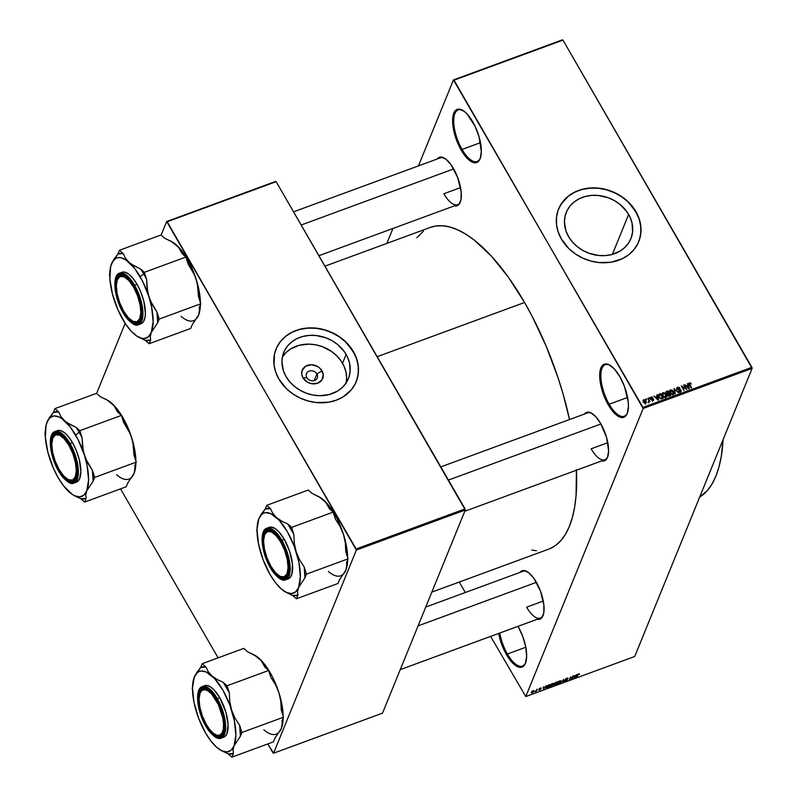 <?xml version="1.0" encoding="UTF-8"?>
<svg xmlns="http://www.w3.org/2000/svg" width="797" height="797" viewBox="0 0 797 797"><rect width="100%" height="100%" fill="white"/><g stroke="black" fill="none" stroke-linecap="round" stroke-linejoin="round"><path stroke-width="1.2" d="M462.071 149.428A27.457 10.899 -110.2 0 0 480.481 157.736A27.457 10.899 69.8 0 1 477.154 161.452A27.457 10.899 69.8 0 1 462.071 149.428L480.461 142.663L462.071 149.428A27.457 10.899 69.8 0 1 458.195 109.916A27.457 10.899 69.8 0 1 463.137 110.594A27.457 10.899 -110.2 0 0 453.732 120.068A27.457 10.899 -110.2 0 0 462.071 149.428L461.184 150.105L462.071 149.428M472.721 121.792A28.293 11.228 69.8 0 1 480.322 158.214A28.293 11.228 69.8 0 1 461.184 150.105L454.848 135.052L452.806 124.86L452.586 120.307L453.792 113.154L457 109.468L459.211 109.129L464.442 111.51L467.251 114.15L475.181 126.514L479.067 136.845L481.328 151.599L480.123 158.742L478.738 161.074L476.905 162.429L474.693 162.767L469.473 160.386L463.864 154.279L461.184 150.105A28.293 11.228 69.8 0 1 452.606 119.52A28.293 11.228 69.8 0 1 462.708 110.335A28.293 11.228 69.8 0 1 472.721 121.792M507.4 654.008A27.457 10.899 -110.2 0 0 525.801 662.317A27.457 10.899 69.8 0 1 522.473 666.033A27.457 10.899 69.8 0 1 507.4 654.008L525.781 647.244L507.4 654.008A27.457 10.899 69.8 0 1 499.759 633.037A27.457 10.899 -110.2 0 0 507.4 654.008L506.513 654.686L507.4 654.008M518.05 626.372A28.293 11.228 69.8 0 1 525.651 662.795A28.293 11.228 69.8 0 1 506.513 654.686L501.921 644.883L498.703 633.426A28.293 11.228 69.8 0 0 506.513 654.686L511.993 662.327L517.512 666.661L520.023 667.348L522.234 667.009L525.442 663.323L526.648 656.17L525.671 646.636L522.653 636.175L518.02 626.322A28.293 11.228 69.8 0 1 518.05 626.372M609.187 404.218A27.457 10.899 -110.2 0 0 627.588 412.537A27.457 10.899 69.8 0 1 624.26 416.253A27.457 10.899 69.8 0 1 609.187 404.218L627.568 397.464L609.187 404.218A27.457 10.899 69.8 0 1 605.302 364.707A27.457 10.899 69.8 0 1 610.243 365.395A27.457 10.899 -110.2 0 0 600.848 374.869A27.457 10.899 -110.2 0 0 609.187 404.218L608.3 404.906L609.187 404.218M619.827 376.592A28.293 11.228 69.8 0 1 627.428 413.005A28.293 11.228 69.8 0 1 608.3 404.906L603.698 395.103L599.912 379.651L599.693 375.098L600.898 367.945L604.106 364.269L606.328 363.93L608.838 364.618L614.357 368.941L619.827 376.592L624.43 386.396L628.215 401.837L628.434 406.39L627.229 413.543L624.021 417.229L621.799 417.568L619.289 416.881L616.579 415.177L610.97 409.08L608.3 404.906A28.293 11.228 69.8 0 1 599.713 374.321A28.293 11.228 69.8 0 1 609.815 365.126A28.293 11.228 69.8 0 1 619.827 376.592M306.865 377.648A5.828 4.902 22.2 0 0 314.586 380.498A5.828 4.902 22.2 0 0 316.897 373.962L321.998 370.824A11.048 9.295 -157.8 0 1 317.624 383.227A11.048 9.295 -157.8 0 1 302.97 377.828L306.865 377.648A5.828 4.902 -157.8 0 1 306.486 373.604A5.828 4.902 -157.8 0 1 311.408 370.764A5.828 4.902 -157.8 0 1 316.897 373.962A5.828 4.902 -157.8 0 1 317.276 378.007A5.828 4.902 -157.8 0 1 312.354 380.846A5.828 4.902 -157.8 0 1 306.865 377.648L302.97 377.828L301.724 374.152L302.123 370.505L305.59 366.271L311.378 364.757L317.545 366.461L320.812 369.15L323.243 374.5L322.048 379.78L317.624 383.227L311.468 383.676L307.423 382.181L302.97 377.828A11.048 9.295 -157.8 0 1 307.343 365.415A11.048 9.295 -157.8 0 1 321.998 370.824L316.897 373.962L314.177 380.627L316.897 373.962A5.828 4.902 22.2 0 0 309.166 371.113A5.828 4.902 22.2 0 0 306.865 377.648M346.157 382.899A34.879 29.35 22.2 0 0 342.531 363.273L346.127 354.446A34.879 29.35 -157.8 0 1 348.379 378.665A34.879 29.35 -157.8 0 1 318.89 395.681A34.879 29.35 -157.8 0 1 286.033 376.553L283.443 370.854L281.929 361.997L282.556 356.209L284.469 350.78L287.607 345.918L291.832 341.803L296.982 338.605L302.88 336.444L309.276 335.388L315.931 335.497L325.853 337.808L332.05 340.698L337.629 344.533L344.394 351.746L347.572 357.255L349.544 363.083L350.082 371.93L348.797 377.559L346.267 382.729L342.571 387.232L337.858 390.909L329.281 394.555L319.577 395.691L312.882 395.013L306.307 393.19L300.11 390.301L294.531 386.465L289.779 381.823L286.033 376.553A34.879 29.35 -157.8 0 1 283.782 352.334A34.879 29.35 -157.8 0 1 313.271 335.318A34.879 29.35 -157.8 0 1 346.127 354.446L342.531 363.273A34.879 29.35 22.2 0 0 312.454 344.334A34.879 29.35 22.2 0 0 282.407 356.926M356.179 381.743A43.267 36.413 22.2 0 0 353.35 351.786L353.42 351.626A43.267 36.413 -157.8 0 1 356.219 381.663A43.267 36.413 -157.8 0 1 319.637 402.764A43.267 36.413 -157.8 0 1 278.88 379.043L286.322 388.567L292.768 393.857L300.11 398.052L308.06 400.981L316.329 402.545L328.623 402.206L336.274 400.194L343.168 396.856L351.467 389.623L355.352 383.586L357.733 376.851L358.511 369.678L357.664 362.336L355.213 355.103L348.777 345.081L342.879 339.323L335.955 334.561L324.23 329.679L315.961 328.115L307.702 327.985L299.772 329.291L292.459 331.98L286.063 335.945L280.823 341.046L276.938 347.074L274.567 353.808L274.009 364.657L275.662 371.97L278.88 379.043A43.267 36.413 -157.8 0 1 276.081 349.006A43.267 36.413 -157.8 0 1 312.663 327.896A43.267 36.413 -157.8 0 1 353.42 351.626L353.35 351.786A43.267 36.413 22.2 0 0 312.643 328.065A43.267 36.413 22.2 0 0 276.041 349.086M628.634 214.443A34.879 29.35 -157.8 0 1 630.895 238.662A34.879 29.35 -157.8 0 1 601.396 255.678A34.879 29.35 -157.8 0 1 568.54 236.55L565.95 230.851L564.435 221.994L565.063 216.206L566.986 210.777L570.114 205.915L574.338 201.8L579.489 198.602L585.387 196.441L591.782 195.385L598.437 195.494L608.36 197.805L614.557 200.695L620.136 204.53L626.9 211.743L630.078 217.252L632.051 223.08L632.589 231.927L631.314 237.556L628.773 242.726L625.077 247.229L620.365 250.906L611.797 254.552L605.391 255.598L598.736 255.498L588.814 253.187L582.617 250.298L577.038 246.462L572.286 241.82L568.54 236.55A34.879 29.35 -157.8 0 1 566.288 212.331A34.879 29.35 -157.8 0 1 595.777 195.315A34.879 29.35 -157.8 0 1 628.634 214.443L612.355 254.402L628.634 214.443M638.696 241.74A43.267 36.413 22.2 0 0 635.857 211.783L635.926 211.623A43.267 36.413 -157.8 0 1 638.726 241.66A43.267 36.413 -157.8 0 1 602.143 262.771A43.267 36.413 -157.8 0 1 561.387 239.04L568.829 248.564L575.275 253.854L582.617 258.049L590.577 260.978L598.836 262.542L611.13 262.203L622.347 258.686L628.743 254.711L633.984 249.62L637.859 243.583L640.24 236.848L641.017 229.675L640.17 222.333L637.72 215.1L631.284 205.078L625.386 199.32L618.462 194.558L606.736 189.676L598.477 188.112L590.208 187.982L582.278 189.287L574.966 191.977L568.57 195.942L561.208 203.952L558.069 210.368L556.485 217.352L556.515 224.654L558.169 231.967L561.387 239.04A43.267 36.413 -157.8 0 1 558.587 209.003A43.267 36.413 -157.8 0 1 595.17 187.893A43.267 36.413 -157.8 0 1 635.926 211.623L635.857 211.783A43.267 36.413 22.2 0 0 595.15 188.062A43.267 36.413 22.2 0 0 558.548 209.093M526.618 607.175A24.966 9.913 -110.2 0 0 543.325 614.776A24.966 9.913 69.8 0 1 540.316 618.113A24.966 9.913 69.8 0 1 526.618 607.175L543.295 601.048L526.618 607.175M536.242 582.049A25.793 10.241 69.8 0 1 543.175 615.254A25.793 10.241 69.8 0 1 537.178 619.269L540.057 619.1L541.731 617.854L543.783 612.823L543.883 605.062L540.436 590.985L533.801 578.243L528.69 572.674L523.928 570.503L521.915 570.811L519.943 572.415A25.793 10.241 69.8 0 1 527.116 571.598A25.793 10.241 69.8 0 1 536.242 582.049M443.879 193.751A24.966 9.913 -110.2 0 0 460.596 201.352A24.966 9.913 69.8 0 1 457.588 204.69A24.966 9.913 69.8 0 1 443.879 193.751L460.556 187.614L443.879 193.751M453.513 168.615A25.793 10.241 69.8 0 1 460.437 201.82A25.793 10.241 69.8 0 1 454.449 205.845L457.329 205.666L458.992 204.43L461.045 199.389L461.154 191.639L457.707 177.552L451.072 164.81L445.961 159.251L441.199 157.069L439.177 157.378L437.214 158.992A25.793 10.241 69.8 0 1 444.387 158.165A25.793 10.241 69.8 0 1 453.513 168.615M591.145 448.821A24.966 9.913 -110.2 0 0 607.862 456.412A24.966 9.913 69.8 0 1 604.853 459.759A24.966 9.913 69.8 0 1 591.145 448.821L607.822 442.684L591.145 448.821M592.49 413.723L591.643 413.235A25.793 10.241 69.8 0 0 584.48 414.051L586.443 412.447L590.746 412.766L595.777 416.711L600.769 423.685A25.793 10.241 69.8 0 1 607.703 456.89A25.793 10.241 69.8 0 1 601.715 460.915M430.41 227.374L435.76 225.999L442.724 225.75L450.146 227.065L457.936 229.925L466.036 234.318L474.364 240.196L491.39 256.146L508.337 277.177L524.565 302.481L532.217 316.429L546.204 346.267L558.03 377.718L562.981 393.668L569.526 419.551A171.415 68.054 -110.2 0 0 524.565 302.481L377.2 356.677L524.565 302.481A171.415 68.054 -110.2 0 0 430.45 227.364L324.937 266.168M386.854 243.394L392.941 228.47L386.854 243.394M418.435 165.896L453.463 79.919L562.413 39.85L453.463 79.919L418.435 165.896M643.159 408.472L752.109 368.403L634.721 656.489L525.771 696.558L643.159 408.472L454.021 80.178L562.971 40.109L751.89 367.317L642.94 407.387L453.463 79.919L562.971 40.109L752.109 368.403L751.89 367.317L642.94 407.387L643.159 408.472L525.771 696.558L490.623 636.395L525.771 696.558L634.721 656.489L752.109 368.403L643.159 408.472M533.083 690.65L531.32 692.852L533.621 691.796L533.98 690.71L533.083 690.65L531.35 692.234L532.187 692.852L533.9 691.278L533.083 690.65L533.9 691.278M535.255 691.368L536.401 691.268L537.268 689.146L535.006 691.716L536.401 691.268L537.268 689.146L535.255 691.368M541.243 688.229L539.509 688.449L539.011 689.335L540.336 689.375L538.842 690.262L540.745 689.285L539.499 688.957L541.243 688.229L540.406 687.96L539.021 689.046L540.336 689.375L538.722 689.933L540.804 689.166L539.539 688.977L541.243 688.229L540.406 687.96M547.38 687.901L548.655 687.432L549.84 684.523L546.622 686.347L546.234 688.07L548.655 687.432L549.84 684.523L546.184 687.114L546.682 688.11L547.38 687.901M554.732 685.201L556.147 684.673L557.342 681.764L554.184 683.647L553.895 685.34L556.147 684.673L557.342 681.764L554.184 683.647L553.776 684.922L554.732 685.201L553.776 684.922M562.971 680.369L563.359 679.841L563.379 682.013L563.858 681.843L563.688 679.423L560.62 683.029L563.359 679.841L563.379 682.013L563.858 681.843L563.688 679.423L560.62 683.029L562.971 680.369M572.973 676.015L572.027 678.347L570.562 676.902L569.377 679.811L570.782 677.311L572.246 678.755L573.432 675.846L572.027 678.347L570.562 676.902L572.246 678.755L572.973 676.015M577.815 675.009L579.399 674.392L579.309 673.744L577.964 674.312L576.55 677.171L578.044 674.591L579.399 674.392L578.781 673.844L577.347 675.198L576.998 677.012L577.815 675.009M576.799 674.601L574.468 676.205L573.95 675.647L574.219 678.028L577.277 674.431L574.468 676.205L573.95 675.647L574.219 678.028L574.697 677.858L576.799 674.601M568.032 678.636L566.916 678.207L565.153 679.572L565.561 680.01L565.222 679.433L566.936 679.801L565.91 680.827L564.764 680.797L565.78 681.166L567.404 679.891L565.452 679.134L566.607 678.337L568.032 678.636L567.683 678.038L568.082 678.456L566.049 678.636L565.153 679.921L566.936 680.1L564.724 680.957L566.826 680.588L567.295 679.472L565.611 679.403L568.052 678.187M557.392 682.979L558.538 683.826L560.929 681.644L560.719 680.718L557.531 682.7L557.452 683.886L558.996 683.627L561.038 681.166L559.763 680.837L558.279 681.764L557.332 683.766M549.9 685.729L551.046 686.586L553.437 684.404L553.228 683.477L550.04 685.45L549.96 686.645L551.504 686.386L553.546 683.926L552.271 683.597L550.787 684.523L549.84 686.516M546.045 685.918L545.297 686.934L543.713 687.512L543.195 686.964L543.464 689.345L546.523 685.739L545.297 686.934L543.713 687.512L543.195 686.964L543.464 689.345L546.045 685.918M465.289 592.52L459.251 582.049L465.289 592.52M645.709 399.058L646.556 399.556L645.709 399.058M648.838 397.902L649.685 398.41L648.838 397.902M656.768 394.983L657.186 396.537L655.602 397.115L653.919 396.029L658.093 400.194L658.571 400.014L657.246 394.814L657.186 396.537L655.602 397.115L653.919 396.029L658.093 400.194L658.571 400.014L657.246 394.814L656.768 394.983M664.678 392.901L662.755 392.722L662.058 394.306L663.512 396.866L665.495 397.524L666.631 396.079L665.475 393.539L662.945 392.642L662.048 393.838L662.576 395.691L665.724 397.454L666.511 396.727L666.063 394.336L664.678 392.901M672.17 390.141L670.337 389.922L669.56 391.556L670.616 393.718L672.758 394.804L674.123 393.32L672.967 390.789L670.436 389.882L669.55 391.088L670.068 392.931L673.216 394.704L674.003 393.967L673.555 391.586L672.17 390.141M680.299 391.885L681.017 390.271L677.41 388.966L677.201 389.474L677.868 387.82L680.02 388.278L677.589 387.252L676.812 387.93L676.962 389.135L680.548 390.43L679.861 392.144L680.13 391.496L678.277 391.138L679.203 392.004L680.927 391.765L681.136 390.53L680.18 389.534L677.709 389.295L677.779 387.85L680.02 388.278L678.994 387.312L677.45 387.312L676.733 388.328L677.191 389.464L680.13 390.002L680.668 390.749L679.931 391.556L678.277 391.138L680.459 392.034L681.166 391.427M687.522 383.676L687.941 385.22L686.356 385.808L684.683 384.722L688.847 388.876L689.325 388.707L688 383.496L687.941 385.22L686.356 385.808L684.683 384.722L689.325 388.707L688 383.496L687.522 383.676M689.455 382.889L688.967 384.084L689.455 382.889L689.325 384.841L691.627 387.86L689.764 384.632L689.535 385.2L689.465 383.985L689.206 384.622L689.754 383.447L691.288 383.995L689.903 382.819L688.897 383.755L691.168 388.029L689.455 383.815L691.288 383.995L690.361 382.958L688.947 383.337M683.696 385.081L685.868 388.836L681.286 385.967L683.995 390.66L682.282 386.734L686.865 389.603L684.155 384.911L685.868 388.836L681.286 385.967L683.995 390.66L682.282 386.734L686.865 389.603L683.696 385.081M675.149 389.793L678.476 392.692L673.973 388.657L675.248 393.877L674.541 389.115L678.476 392.692L673.973 388.657L675.248 393.877L674.541 389.115L675.149 389.793M667.348 394.166L667.418 395.332L669.35 396.049L670.775 395.531L668.065 390.829L667.747 391.616L668.065 390.829L666.013 391.725L666.053 393.24L668.255 396.069L670.775 395.531L668.065 390.829L666.651 391.357L666.133 392.961L666.651 391.357L665.854 391.975L667.278 394.296M659.229 394.077L658.292 395.382L659.577 398.052L661.131 398.928L663.283 398.281L660.574 393.588L659.229 394.077L658.671 395.701L659.229 394.077L658.382 394.774L658.88 397.085L661.231 398.928L663.283 398.281L660.574 393.588L659.229 394.077M651.079 397.006L650.442 397.623L650.741 398.709L653.231 399.516L651.667 400.124L652.693 400.622L653.739 399.994L653.092 398.679L651.019 398.261L651.328 397.504L652.823 397.693L652.066 397.026L651.079 397.006L650.531 398.351L651.079 397.006L650.611 398.51L653.191 399.417L652.843 400.054L651.518 399.945L653.141 400.532L653.61 399.177L651.019 398.261L651.328 397.504L652.823 397.693L651.079 397.006L650.611 398.51M648.459 402.037L649.196 401.25L649.963 401.628L647.991 398.211L648.897 400.971L648.459 402.037L649.196 401.25L649.963 401.628L647.991 398.211L648.878 400.881L648.459 402.037M643.757 399.695L643.528 401.967L645.799 403.232L646.048 401.001L645.799 401.598L646.048 401.001L643.597 399.765L643.089 400.702L643.707 402.256L644.763 403.182L646.088 403.083L646.447 401.997L645.411 400.164L643.757 399.695L643.159 401.16L643.757 399.695L643.169 400.243M356.349 550.06L465.299 509.99L382.52 713.146L273.57 753.215L356.349 550.06L167.211 221.755L276.16 181.686L465.079 508.904L356.129 548.974L166.663 221.506L275.603 181.437L166.663 221.506L161.133 235.055L166.663 221.506L276.16 181.686L465.299 509.99L465.079 508.904L356.129 548.974L356.349 550.06L273.57 753.215L273.012 752.966L267.802 743.94L273.57 753.215L382.52 713.146L465.299 509.99L356.349 550.06M218.099 657.844L120.536 488.87L218.099 657.844M96.606 393.419L125.159 323.343L96.606 393.419M431.825 592.131L548.784 549.113A171.415 68.054 -110.2 0 0 576.45 470.2M591.643 413.235A25.793 10.241 69.8 0 1 600.769 423.685L606.557 437.414L608.619 450.853L607.513 457.378L606.258 459.5L604.594 460.736L601.705 460.915M576.42 469.632L576.082 495.525L574.657 506.982L572.405 517.293L569.367 526.369L565.561 534.11L561.018 540.446L555.788 545.317L549.92 548.675M536.511 550.737L531.758 550.06M416.871 237.675L423.446 231.17M293.565 211.823L440.352 157.836A24.966 9.913 69.8 0 1 444.816 158.434M587.618 412.896A24.966 9.913 69.8 0 1 592.071 413.494M523.081 571.26A24.966 9.913 69.8 0 1 527.544 571.857M639.174 240.455L640.758 233.471L640.728 226.169L639.074 218.856L635.857 211.783L628.415 202.259L621.969 196.969L614.626 192.774L606.676 189.845L598.408 188.281L590.149 188.152L582.208 189.457L574.906 192.137L568.51 196.112L563.27 201.203L559.384 207.24M356.667 380.458L358.252 373.474L358.222 366.172L356.568 358.859L353.35 351.786L345.908 342.262L339.462 336.972L332.12 332.777L324.16 329.848L315.901 328.284L307.632 328.155L299.702 329.45L292.389 332.14L285.993 336.115L280.753 341.206L276.878 347.243M346.008 383.616L346.635 377.828L345.948 371.91L343.975 366.082L340.797 360.573L336.523 355.592L331.333 351.328L322.257 346.635L315.682 344.812L308.987 344.125L299.283 345.27L290.706 348.907L285.993 352.583L282.297 357.096M689.465 383.985L689.754 383.447M688.777 384.553L689.684 384.622M687.681 384.274L688 383.496L687.681 384.274M687.622 386.007L687.941 385.22L687.622 386.007M688.1 385.828L688.628 388.667L686.665 386.704L688.1 385.828L688.767 388.318L686.835 386.296L688.1 385.828M683.926 385.479L684.155 384.911L683.926 385.479M682.053 387.292L682.282 386.734L682.053 387.292M681.535 386.396L681.784 385.788L681.535 386.396M677.589 387.252L676.912 388.916L677.589 387.252M677.41 388.966L677.868 387.82M680.459 392.034L681.017 390.271L680.259 391.825M680.548 390.43L680.13 391.496M674.113 389.245L674.411 388.498L674.113 389.245M674.252 389.813L674.541 389.115L674.252 389.813M674.461 390.669L674.77 389.932L674.461 390.669M673.316 392.174L673.555 391.586L673.316 392.174M669.57 391.636L670.436 389.882L669.39 391.745M673.096 391.745L672.628 394.804L672.897 394.156L671.154 394.226L670.526 392.782L670.307 393.32L670.755 390.43L673.525 392.742L673.206 393.987L671.682 394.017L670.167 390.998L671.463 390.391L673.096 391.745M672.817 395.262L673.495 393.598L672.897 394.156M666.74 396.996L666.671 395.83M668.245 395.511L667.617 395.611L667.886 394.276L669.191 393.748L669.679 395.93L669.998 395.143L668.912 396.159L669.201 395.442L667.826 395.083L667.886 394.276L669.191 393.748L669.998 395.143L668.245 395.511M667.926 391.546L668.872 393.2L667.318 395.133L667.976 393.529L666.511 393.07L666.302 393.588L666.521 392.134L667.926 391.546L668.872 393.2L666.561 393.16L666.521 392.134L667.926 391.546M666.511 393.07L666.521 392.134M667.826 395.083L667.886 394.276M665.824 394.923L666.063 394.336L665.824 394.923M662.078 394.395L662.945 392.642L661.899 394.495M665.595 394.505L665.136 397.564L665.405 396.906L663.662 396.986L663.034 395.541L662.815 396.079L663.263 393.19L665.595 394.505L666.053 396.179L665.007 396.986L663.602 396.308L662.636 394.565L663.104 393.26L664.329 393.26L665.595 394.505M661.998 395.412L663.263 393.19M660.255 394.376L660.574 393.588L660.255 394.376M660.434 394.306L662.506 397.902L662.187 398.689L662.506 397.902L660.783 398.869L659.338 396.926L659.119 397.474L658.86 395.71L658.551 396.448L660.434 394.306L662.506 397.902L660.713 398.281L659.338 396.926L658.86 395.71L660.434 394.306M656.927 395.591L657.246 394.814L656.927 395.591M656.867 397.314L657.186 396.537L656.867 397.314M657.346 397.135L657.874 399.974L655.911 398.012L657.346 397.135L658.013 399.626L656.08 397.603L657.346 397.135M651.019 398.261L651.328 397.504M651.109 399.048L651.318 398.53L651.109 399.048M651.617 399.197L651.876 398.55L651.617 399.197M653.042 400.562L653.61 399.177L653.042 400.562M653.141 400.532L653.61 399.177M651.737 400.214L651.946 399.715L651.737 400.214M652.613 400.622L652.843 400.054L652.613 400.622M653.191 399.417L652.843 400.054M649.067 398.301L649.296 397.733L649.067 398.301M647.762 398.779L647.991 398.211L647.762 398.779M648.848 402.087L649.196 401.25L648.848 402.087M648.997 402.057L649.196 401.25M648.449 401.987L648.668 401.439L648.449 401.987M648.878 400.881L648.648 401.449M645.939 399.446L646.168 398.889L645.939 399.446M645.799 403.232L646.387 402.694M645.59 401.17L645.291 403.312L645.53 402.744L643.966 401.768L643.737 402.306L644.026 400.194L645.909 402.246L644.394 402.355L643.916 400.243L645.59 401.17M643.02 402.166L644.026 400.194M669.5 392.652L670.755 390.43M665.316 398.022L665.993 396.358L665.405 396.906M658.86 395.71L659.607 394.605M645.181 404.099L645.53 402.744M579.399 674.392L579.409 673.784M574.119 675.587L574.468 676.205L574.119 675.587M575.753 676.015L574.547 677.649L573.999 675.637L574.488 676.484L575.753 676.015L574.547 677.649L574.488 676.484L575.753 676.015M571.419 677.33L572.246 678.755L571.419 677.33M570.582 676.892L571.758 678.934L570.582 676.892M569.835 679.642L570.562 676.912L569.835 679.642M566.737 678.566L567.554 678.845M567.404 679.891L565.611 679.403M565.91 680.827L565.232 680.598M563.359 680.987L563.858 681.843L563.359 680.987M560.929 681.644L560.889 680.817M560.48 681.814L558.677 683.487L557.77 683.408L557.661 682.481L559.494 680.947L560.48 681.814L560.122 682.441L557.77 683.408L559.285 681.325L560.48 681.814L560.5 681.186L559.624 681.176M554.214 683.597L554.523 684.135L554.214 683.597M556.186 683.637L555.828 684.503L554.114 684.464L554.842 684.155L554.363 683.328L554.842 684.155L556.186 683.637L555.828 684.503L554.254 684.713L556.186 683.637M556.744 682.272L556.326 683.288L554.483 683.188L556.605 682.033L556.326 683.288L554.642 683.477L556.744 682.272M555.041 684.792L554.254 684.713M553.437 684.404L553.397 683.567M552.979 684.563L551.185 686.247L550.279 686.157L550.159 685.241L552.002 683.706L552.979 684.563L552.431 685.43L550.279 686.157L551.624 684.175L552.979 684.563L553.008 683.946L552.132 683.936M546.154 687.203L546.682 688.11L546.154 687.203M546.184 687.114L546.682 688.11M549.253 685.031L548.336 687.263L546.901 687.741L546.443 686.615L546.981 685.948L549.113 684.792L548.336 687.263L546.901 687.741L546.632 686.954L549.253 685.031M543.813 688.937L543.245 686.944L543.733 687.801L544.999 687.333L543.793 688.967L543.733 687.801L544.999 687.333L543.793 688.967M543.365 686.904L543.713 687.512L543.365 686.904M540.246 688.269L540.774 688.439M540.804 689.166L539.938 688.927M538.722 689.933L539.529 690.142M539.021 689.046L539.788 689.325M531.35 692.234L532.187 692.852M533.452 691.447L532.326 692.543L531.629 691.726L532.824 690.76L533.452 691.447L532.765 692.304L531.818 692.055L532.884 690.979L533.452 691.447L533.273 690.591M558.677 683.487L557.77 683.408M555.429 683.627L554.642 683.477M551.185 686.247L550.279 686.157M546.901 687.741L546.632 686.954M532.326 692.543L531.818 692.055M532.944 690.959L533.502 690.999M699.686 497.059A175.161 69.548 -110.2 0 0 723.098 439.595L721.295 456.322L719.004 466.863L715.895 476.128L712 484.038L707.367 490.514L699.686 497.059M52.811 438.031A24.966 9.913 69.8 0 1 56.139 433.767A24.966 9.913 69.8 0 1 60.602 434.365A24.966 9.913 -110.2 0 0 52.811 438.031A24.966 9.913 69.8 0 1 56.139 433.767A24.966 9.913 69.8 0 1 60.602 434.365A24.966 9.913 -110.2 0 0 52.971 437.553L52.642 438.47A24.129 9.584 69.8 0 1 68.96 445.393L69.528 444.955L68.96 445.393L72.886 453.752L75.456 462.678L76.303 470.808L75.267 476.905L72.537 480.043L68.502 479.744L63.79 476.058L59.127 469.533A24.129 9.584 69.8 0 1 52.642 438.47M67.665 479.316A24.129 9.584 69.8 0 1 59.127 469.533L55.202 461.174L52.622 452.248L51.785 444.118L52.821 438.021L55.551 434.873L59.586 435.172L64.288 438.868L68.96 445.393A24.129 9.584 69.8 0 1 76.283 471.475A24.129 9.584 69.8 0 1 67.665 479.316L68.502 479.804A24.966 9.913 -110.2 0 0 76.382 477.283A24.966 9.913 69.8 0 1 73.374 480.631A24.966 9.913 69.8 0 1 68.084 479.545A24.966 9.913 -110.2 0 0 76.382 477.283A24.966 9.913 69.8 0 1 73.374 480.631A24.966 9.913 69.8 0 1 68.084 479.545M66.938 422.619L64.517 420.706A42.689 16.946 69.8 0 1 75.615 435.052L79.162 432.333A46.017 18.271 -110.2 0 0 76.064 427.351L69.698 424.343L64.517 420.706L60.871 416.522L58.709 411.959L54.943 408.622L96.517 393.329L100.283 396.677L106.649 399.676L111.819 403.312L115.475 407.506L117.627 412.059L121.403 415.396L79.83 430.689L76.064 427.351L66.938 422.619M58.789 470.369L59.357 469.931L58.789 470.369L54.594 461.433L51.835 451.889L50.948 443.202L52.044 436.676L54.973 433.319L59.277 433.638L64.308 437.583L69.299 444.557A25.793 10.241 69.8 0 1 76.233 477.762A25.793 10.241 69.8 0 1 58.789 470.369A25.793 10.241 69.8 0 1 50.958 442.484A25.793 10.241 69.8 0 1 60.173 434.106A25.793 10.241 69.8 0 1 69.299 444.557L73.493 453.493L76.243 463.037L77.14 471.724L76.044 478.25L73.115 481.607L68.811 481.288L63.78 477.343L58.789 470.369M75.536 482.394L77.508 481.567L79.69 478.539L80.856 471.595L79.341 459.829L75.974 449.687L72.507 442.674L70.076 443.57L63.481 434.853L54.993 431.536A27.457 10.899 69.8 0 1 70.076 443.57L72.507 442.674A27.457 10.899 -110.2 0 0 57.434 430.639L54.993 431.536C47.192 433.787 49.683 456.183 58.55 471.037L58.55 470.947C54.654 465.139 47.601 446.021 51.496 435.74C55.74 426.046 66.091 437.075 69.538 443.969L70.076 443.57A27.457 10.899 69.8 0 1 73.952 483.072L78.066 476.486L77.618 464.033L70.076 443.57L69.538 443.969L65.663 438.25L61.648 434.176L59.058 432.562L55.571 431.944L52.811 433.518L51.018 437.164L50.56 446.888L53.279 459.112L59.805 473.019L66.44 480.75L69.03 482.364L72.517 482.982L75.277 481.398L77.06 477.762L77.528 468.028L74.798 455.804L69.538 443.969C73.434 449.787 80.487 468.905 76.582 479.186C72.348 488.87 61.997 477.851 58.55 470.947L58.55 471.047C65.374 481.029 70.505 485.034 73.952 483.072L76.392 482.175A27.457 10.899 -110.2 0 0 72.507 442.674L68.562 436.836L64.467 432.691L60.582 430.589L58.281 430.42L56.308 431.247M107.764 400.333L113.851 405.354L117.627 412.059L121.403 415.396L123.645 422.48L130.16 433.598L132.82 441.966L133.986 455.057L136.237 462.13L94.664 477.423L92.412 470.35L85.907 459.221L83.247 450.853L82.071 437.762L79.83 430.689L121.403 415.396L123.645 422.48L128.287 429.703L131.684 437.712L134.414 448.233L135.898 461.055A42.689 16.946 -110.2 0 0 131.684 437.712L133.557 446.28L133.986 455.057L136.237 462.13L134.713 465.866L135.101 469.323L134.075 473.408L127.709 483.062L126.185 486.798L84.612 502.08L86.136 498.354L85.757 494.887L86.773 490.803L93.139 481.159L94.664 477.423L136.237 462.13L134.713 465.866L135.101 469.323L134.075 473.408L127.709 483.062L126.185 486.798L84.612 502.08L86.136 498.354L85.757 494.887L86.773 490.803L83.844 495.166L79.76 496.88L74.798 495.834L72.099 494.289L63.64 485.941L58.211 477.762L53.359 468.138L47.92 452.407L45.359 437.294L46.087 425.09L48.358 419.511L49.982 417.648L54.066 415.934L59.018 416.98L61.728 418.525L70.176 426.873L78.136 439.725L84.382 455.107L87.112 465.627L88.587 480.013L86.773 490.803A42.689 16.946 69.8 0 1 73.314 495.067A42.689 16.946 69.8 0 1 69.309 492.108A42.689 16.946 69.8 0 1 49.444 457.707L49.444 457.707A42.689 16.946 69.8 0 1 46.744 422.818A42.689 16.946 69.8 0 1 47.053 422.012A42.689 16.946 69.8 0 1 64.517 420.706L60.871 416.522L58.709 411.959A46.017 18.271 -110.2 0 0 53.419 412.358L49.583 417.369L46.754 422.779M74.48 495.734L80.846 498.743L84.612 502.08L80.846 498.743A46.017 18.271 -110.2 0 0 86.136 498.354L80.846 498.743L73.314 495.067M44.891 433.279L45.23 434.365L45.24 432.432L44.891 433.279M106.649 399.676L114.658 406.111L120.257 413.344L127.769 427.282L131.684 437.712A42.689 16.946 -110.2 0 0 111.819 403.312A42.689 16.946 -110.2 0 0 107.814 400.353L100.283 396.677L96.517 393.329L54.943 408.622L53.419 412.358L47.053 422.012M135.898 462.619L134.075 473.408A42.689 16.946 -110.2 0 1 116.611 474.703M93.139 481.159A46.017 18.271 -110.2 0 0 92.412 470.35L87.77 463.117L84.382 455.107A42.689 16.946 69.8 0 1 86.773 490.803L93.139 481.159L94.664 477.423L92.412 470.35L93.139 481.159M82.071 437.762A46.017 18.271 -110.2 0 0 79.162 432.333L75.615 435.052A42.689 16.946 69.8 0 1 84.382 455.107L82.509 446.549L82.071 437.762L79.83 430.689L76.064 427.351A46.017 18.271 69.8 0 1 79.162 432.333A46.017 18.271 69.8 0 1 82.071 437.762M58.709 411.959L54.943 408.622L53.419 412.358L58.709 411.959M134.075 473.408L134.374 472.631A42.689 16.946 -110.2 0 0 134.384 472.601A42.689 16.946 -110.2 0 0 135.888 462.977M117.338 279.667A24.966 9.913 69.8 0 1 120.676 275.403A24.966 9.913 69.8 0 1 125.129 276.001A24.966 9.913 -110.2 0 0 117.498 279.189L117.169 280.116A24.129 9.584 69.8 0 1 133.488 287.03L134.055 286.591L133.488 287.03L128.825 280.504L124.113 276.818L120.088 276.519L117.348 279.657A24.966 9.913 69.8 0 1 120.676 275.403A24.966 9.913 69.8 0 1 125.129 276.001A24.966 9.913 -110.2 0 0 117.338 279.667L116.322 285.754L117.159 293.884L119.729 302.81L123.655 311.169A24.129 9.584 69.8 0 1 117.169 280.116M301.176 225.003L453.682 168.914L301.176 225.003M132.192 320.952A24.129 9.584 69.8 0 1 123.655 311.169L128.327 317.694L133.029 321.39L137.064 321.689L139.804 318.541L140.83 312.444L139.993 304.315L137.413 295.388L133.488 287.03A24.129 9.584 69.8 0 1 140.81 313.111A24.129 9.584 69.8 0 1 132.192 320.952L133.039 321.44A24.966 9.913 -110.2 0 0 140.92 318.92A24.966 9.913 69.8 0 1 137.911 322.267A24.966 9.913 69.8 0 1 132.611 321.181A24.966 9.913 -110.2 0 0 140.92 318.92A24.966 9.913 69.8 0 1 137.911 322.267A24.966 9.913 69.8 0 1 132.611 321.181M131.475 264.255L129.044 262.352A42.689 16.946 69.8 0 1 140.142 276.689L143.689 273.969A46.017 18.271 -110.2 0 0 140.591 268.988L134.225 265.979L129.044 262.352L125.398 258.158L123.236 253.605L119.47 250.258L161.044 234.966L164.81 238.313L171.176 241.312L176.356 244.948L180.002 249.142L182.164 253.695L185.93 257.042L144.357 272.325L140.591 268.988L131.475 264.255M123.316 312.006L123.884 311.567L123.316 312.006L119.122 303.069L116.372 293.525L115.475 284.838L116.571 278.312L119.5 274.955L123.804 275.274L128.835 279.219L133.826 286.193A25.793 10.241 69.8 0 1 140.76 319.398A25.793 10.241 69.8 0 1 123.316 312.006A25.793 10.241 69.8 0 1 115.495 284.121A25.793 10.241 69.8 0 1 124.701 275.742A25.793 10.241 69.8 0 1 133.826 286.193L138.02 295.129L140.78 304.673L141.677 313.36L140.571 319.886L137.652 323.243L133.338 322.924L128.307 318.979L123.316 312.006M140.063 324.04L142.035 323.203L143.609 321.41L145.064 317.067L145.383 313.231L143.868 301.465L140.501 291.323L137.034 284.31L134.603 285.206L128.018 276.489L119.52 273.172A27.457 10.899 69.8 0 1 134.603 285.206L137.034 284.31A27.457 10.899 -110.2 0 0 121.961 272.275L119.52 273.172C111.719 275.423 114.22 297.829 123.077 312.683L123.077 312.593C119.191 306.775 112.128 287.657 116.033 277.376C120.267 267.692 130.618 278.711 134.065 285.615L134.603 285.206A27.457 10.899 69.8 0 1 138.479 324.718L142.593 318.133L142.145 305.669L134.603 285.206L134.065 285.615L130.19 279.886L126.175 275.812L123.585 274.198L120.098 273.58L117.338 275.164L115.555 278.801L115.087 288.534L117.817 300.758L123.077 312.593L126.952 318.312L130.967 322.387L133.557 324L137.044 324.618L139.804 323.034L141.597 319.398L142.055 309.674L139.336 297.45L134.065 285.615C137.961 291.423 145.014 310.541 141.119 320.822C136.875 330.516 126.524 319.487 123.077 312.593L123.077 312.683C129.901 322.665 135.032 326.68 138.479 324.718L140.92 323.821A27.457 10.899 -110.2 0 0 137.034 284.31L133.089 278.472L128.994 274.327L125.119 272.225L122.808 272.056L120.835 272.883M172.301 241.969L178.389 247L182.164 253.695L185.93 257.042L188.172 264.116L194.687 275.234L197.347 283.602L198.523 296.693L200.764 303.767L159.191 319.059L156.949 311.986L150.434 300.858L147.774 292.499L146.598 279.408L144.357 272.325L185.93 257.042L188.172 264.116L192.814 271.339L196.211 279.348L198.941 289.869L200.426 302.691A42.689 16.946 -110.2 0 0 196.211 279.348L198.084 287.916L198.523 296.693L200.764 303.767L199.24 307.503L199.629 310.96L198.602 315.044L192.236 324.698L190.712 328.434L149.139 343.726L150.663 339.99L150.284 336.533L151.3 332.449L157.667 322.795L159.191 319.059L200.764 303.767L199.24 307.503L199.629 310.96L198.602 315.044L192.236 324.698L190.712 328.434L149.139 343.726L150.663 339.99L150.284 336.533L151.3 332.449L148.372 336.802L144.287 338.516L141.896 338.336L136.626 335.935L130.997 330.944L125.408 323.712L117.896 309.774L112.447 294.053L109.886 278.93L110.614 266.726L112.885 261.157L116.422 258.089L118.594 257.58L120.985 257.75L126.255 260.161L134.703 268.509L142.663 281.361L148.909 296.753L151.639 307.263L153.124 321.649L151.3 332.449A42.689 16.946 69.8 0 1 137.841 336.703A42.689 16.946 69.8 0 1 133.836 333.744A42.689 16.946 69.8 0 1 113.971 299.343A42.689 16.946 69.8 0 1 111.271 264.455A42.689 16.946 69.8 0 1 111.58 263.648A42.689 16.946 69.8 0 1 129.044 262.352L125.398 258.158L123.236 253.605A46.017 18.271 -110.2 0 0 117.946 253.994L114.12 259.005L111.291 264.415M139.007 337.37L145.373 340.379L149.139 343.726L145.373 340.379A46.017 18.271 -110.2 0 0 150.663 339.99L145.373 340.379L137.841 336.703M109.418 274.925L109.767 276.001L109.767 274.078L109.418 274.925M171.176 241.312L179.186 247.747L184.784 254.98L192.296 268.918L196.211 279.348A42.689 16.946 -110.2 0 0 176.356 244.948A42.689 16.946 -110.2 0 0 172.341 241.989L164.81 238.313L161.044 234.966L119.47 250.258L117.946 253.994L111.58 263.648M200.426 304.255L198.602 315.044A42.689 16.946 -110.2 0 1 181.138 316.339M157.667 322.795A46.017 18.271 -110.2 0 0 156.949 311.986L152.307 304.763L148.909 296.753A42.689 16.946 69.8 0 1 151.3 332.449L157.667 322.795L159.191 319.059L156.949 311.986L157.667 322.795M146.598 279.408A46.017 18.271 -110.2 0 0 143.689 273.969L140.142 276.689A42.689 16.946 69.8 0 1 148.909 296.753L147.037 288.185L146.598 279.408L144.357 272.325L140.591 268.988A46.017 18.271 69.8 0 1 143.689 273.969A46.017 18.271 69.8 0 1 146.598 279.408M123.236 253.605L119.47 250.258L117.946 253.994L123.236 253.605M198.911 314.237L198.901 314.267A42.689 16.946 -110.2 0 0 198.911 314.237A42.689 16.946 -110.2 0 0 200.416 304.613M198.901 314.267L198.602 315.044M216.794 700.025L216.226 700.453A24.129 9.584 69.8 0 1 223.549 726.535A24.129 9.584 69.8 0 1 214.931 734.376A24.129 9.584 69.8 0 1 206.383 724.603L209.86 729.723L213.457 733.37L216.864 735.223L219.793 735.113L221.994 733.061L223.28 729.245L223.529 723.985L222.722 717.738L218.318 704.478L211.554 693.938L207.987 690.86L204.709 689.654L201.99 690.411L200.077 693.081A24.966 9.913 69.8 0 1 203.404 688.837A24.966 9.913 69.8 0 1 207.868 689.435A24.966 9.913 -110.2 0 0 200.226 692.623L199.908 693.539A24.129 9.584 69.8 0 1 216.226 700.453L216.794 700.025M214.931 734.376L215.768 734.864A24.966 9.913 -110.2 0 0 223.648 732.353A24.966 9.913 69.8 0 1 220.639 735.691A24.966 9.913 69.8 0 1 215.339 734.605A24.966 9.913 -110.2 0 0 223.648 732.353A24.966 9.913 69.8 0 1 220.639 735.691A24.966 9.913 69.8 0 1 215.339 734.605M536.411 582.338L418.086 625.864L536.411 582.338M200.077 693.101A24.966 9.913 69.8 0 1 203.404 688.837A24.966 9.913 69.8 0 1 207.868 689.435A24.966 9.913 -110.2 0 0 200.077 693.101L199.051 699.188L199.888 707.318L202.468 716.244L206.383 724.603A24.129 9.584 69.8 0 1 199.908 693.539M255.03 655.393L259.085 658.382A42.689 16.946 -110.2 0 0 255.08 655.423L247.548 651.737L243.772 648.399L202.209 663.692L243.772 648.399L247.548 651.737L256.664 656.479L261.117 660.424L264.893 667.129L268.659 670.466L270.91 677.54L275.553 684.772L278.95 692.782A42.689 16.946 -110.2 0 0 270.183 672.718L269.296 672.469L270.183 672.718L272.704 677.39L278.95 692.782L280.813 701.34L281.251 710.127L283.503 717.2L241.929 732.493L239.678 725.409L235.035 718.187L231.638 710.177L229.775 701.609L229.337 692.832L227.085 685.759L223.319 682.411L216.953 679.413L211.783 675.776L208.127 671.582L205.975 667.029L202.209 663.692L200.685 667.418L194.309 677.071L197.238 672.718L199.15 671.522L201.322 671.004L206.284 672.05L214.612 678.576L222.871 690.112L229.815 704.907L234.368 720.697L235.852 735.083L234.029 745.872L240.405 736.219L241.929 732.493L283.503 717.2L281.979 720.936L282.357 724.393L281.341 728.478L274.975 738.122L273.451 741.858L231.877 757.15L273.451 741.858L274.975 738.122L281.341 728.478L283.164 717.679M221.745 750.804L228.111 753.813A46.017 18.271 -110.2 0 0 233.401 753.414L233.013 749.957L234.029 745.872A42.689 16.946 69.8 0 1 220.58 750.126L228.111 753.813L231.877 757.15L233.401 753.414L233.013 749.957L234.029 745.872L231.1 750.226L227.025 751.94L222.064 750.904L216.565 747.168A42.689 16.946 69.8 0 1 205.467 732.832L198.533 718.037L193.98 702.247L192.495 687.861L194.309 677.071A42.689 16.946 69.8 0 1 211.783 675.776A42.689 16.946 69.8 0 1 231.638 710.177L229.775 701.609L229.337 692.832A46.017 18.271 -110.2 0 0 223.319 682.411L216.953 679.413L211.783 675.776L208.127 671.582L205.975 667.029A46.017 18.271 -110.2 0 0 200.685 667.418L196.849 672.429L194.02 677.839M206.044 725.429A25.793 10.241 69.8 0 1 198.224 697.554A25.793 10.241 69.8 0 1 207.439 689.176A25.793 10.241 69.8 0 1 216.565 699.627L221.606 710.944L224.206 722.64L223.768 731.945L222.054 735.432L219.414 736.946L217.242 736.787L213.596 734.804L207.25 727.412L201.85 716.493L198.403 702.416L198.851 693.111L200.565 689.624L203.205 688.11L206.543 688.708L210.288 691.348L216.565 699.627A25.793 10.241 69.8 0 1 223.489 732.822A25.793 10.241 69.8 0 1 206.044 725.429L206.622 725.001L206.044 725.429M222.801 737.464L225.611 735.86L226.946 733.599L228.081 724.513L225.93 712.349L219.773 697.734A27.457 10.899 -110.2 0 1 223.648 737.245L221.217 738.142L225.332 731.556L224.884 719.093L217.332 698.63L216.804 699.039C220.689 704.857 227.743 723.975 223.847 734.256C219.613 743.94 209.262 732.911 205.805 726.017L212.371 734.665L215.011 736.737L218.677 738.082L221.715 737.235L223.25 735.472L224.684 731.208L224.963 725.33L222.064 710.874L216.804 699.039L210.239 690.391L206.323 687.632L202.837 687.014L200.894 687.821L198.762 690.8L197.706 695.651L197.825 701.958L200.545 714.182L205.805 726.017C201.92 720.199 194.867 701.081 198.762 690.8C203.006 681.116 213.357 692.145 216.804 699.039L217.332 698.63A27.457 10.899 69.8 0 1 221.217 738.142C217.412 739.895 212.281 735.88 205.805 726.107C196.949 711.253 194.458 688.857 202.259 686.596A27.457 10.899 69.8 0 1 217.332 698.63L219.773 697.734L217.332 698.63L210.747 689.913L202.259 686.596L204.699 685.699A27.457 10.899 -110.2 0 1 219.773 697.734L214.453 690.312L210.398 686.815L206.662 685.44L203.574 686.307M192.157 688.349L192.495 689.425L192.495 687.502L192.157 688.349M195.574 708.513L196.71 712.767A42.689 16.946 69.8 0 1 194.01 677.878A42.689 16.946 69.8 0 1 194.309 677.071M253.904 654.745L261.924 661.181L270.183 672.718A42.689 16.946 -110.2 0 0 259.085 658.382L262.741 662.576L264.893 667.129L268.659 670.466L227.085 685.759L268.659 670.466L270.91 677.54L275.553 684.772L278.95 692.782L281.68 703.293L283.154 716.124A42.689 16.946 -110.2 0 0 278.95 692.782L280.813 701.34L281.251 710.127L283.503 717.2L281.979 720.936L282.357 724.393L281.341 728.478A42.689 16.946 -110.2 0 1 263.877 729.773M220.58 750.126A42.689 16.946 69.8 0 1 216.565 747.168L210.906 741.011L205.467 732.832A42.689 16.946 69.8 0 1 196.71 712.767L196.71 712.777M227.085 685.759L223.319 682.411L229.337 692.832L227.085 685.759M202.209 663.692L200.685 667.418L205.975 667.029L202.209 663.692M228.111 753.813L231.877 757.15L233.401 753.414L228.111 753.813M241.929 732.493L239.678 725.409L240.405 736.219L241.929 732.493M240.405 736.219A46.017 18.271 -110.2 0 0 239.678 725.409L235.035 718.187L231.638 710.177A42.689 16.946 69.8 0 1 234.029 745.872L240.405 736.219M281.65 727.671L281.64 727.701A42.689 16.946 -110.2 0 0 281.65 727.671A42.689 16.946 -110.2 0 0 283.154 718.047M281.64 727.701L281.341 728.478M264.604 534.737A24.966 9.913 69.8 0 1 267.931 530.473A24.966 9.913 69.8 0 1 272.395 531.071A24.966 9.913 -110.2 0 0 264.604 534.737L267.344 531.579L271.378 531.878L276.081 535.574L280.753 542.09L281.321 541.661L280.753 542.09A24.129 9.584 69.8 0 1 288.076 568.181A24.129 9.584 69.8 0 1 279.458 576.012A24.129 9.584 69.8 0 1 270.92 566.239L266.995 557.88L264.415 548.954L263.578 540.824L264.604 534.717A24.966 9.913 69.8 0 1 267.931 530.473A24.966 9.913 69.8 0 1 272.395 531.071A24.966 9.913 -110.2 0 0 264.763 534.259L264.435 535.176A24.129 9.584 69.8 0 1 280.753 542.09L284.678 550.458L287.249 559.374L288.086 567.514L287.059 573.611L284.32 576.749L280.295 576.45L275.583 572.764L270.92 566.239A24.129 9.584 69.8 0 1 264.435 535.176M279.458 576.012L280.295 576.51A24.966 9.913 -110.2 0 0 288.175 573.989A24.966 9.913 69.8 0 1 285.167 577.327A24.966 9.913 69.8 0 1 279.867 576.241A24.966 9.913 -110.2 0 0 288.175 573.989A24.966 9.913 69.8 0 1 285.167 577.327A24.966 9.913 69.8 0 1 279.867 576.241M600.938 423.974L448.432 480.073L600.938 423.974M319.557 497.029L323.612 500.018A42.689 16.946 -110.2 0 0 319.607 497.059L312.075 493.383L308.309 490.035L266.736 505.328L308.309 490.035L312.075 493.383L321.191 498.115L325.644 502.06L329.42 508.765L333.196 512.102L335.437 519.186L340.08 526.409L343.477 534.418A42.689 16.946 -110.2 0 0 334.71 514.354L333.823 514.105L334.71 514.354L337.231 519.026L343.477 534.418L345.34 542.986L345.778 551.763L348.03 558.836L306.456 574.129L304.205 567.046L299.562 559.823L296.165 551.813L294.302 543.245L293.864 534.468L291.622 527.395L287.847 524.057L281.49 521.049L276.31 517.412L272.664 513.218L270.502 508.665L266.736 505.328L265.212 509.064L258.846 518.708L261.775 514.354L263.687 513.158L265.849 512.64L270.811 513.686L279.139 520.212L287.408 531.758L294.342 546.543L298.895 562.333L300.379 576.719L298.566 587.509L304.932 577.865L306.456 574.129L348.03 558.836L346.506 562.572L346.884 566.029L345.868 570.114L339.502 579.768L337.978 583.494L296.404 598.786L337.978 583.494L339.502 579.768L345.868 570.114L347.691 559.325M286.272 592.44L292.638 595.449A46.017 18.271 -110.2 0 0 297.929 595.05L297.54 591.593L298.566 587.509A42.689 16.946 69.8 0 1 285.107 591.763L292.638 595.449L296.404 598.786L297.929 595.05L297.54 591.593L298.566 587.509L295.637 591.872L291.553 593.586L286.591 592.54L281.092 588.804A42.689 16.946 69.8 0 1 270.004 574.468L263.06 559.683L258.507 543.893L257.023 529.507L258.846 518.708A42.689 16.946 69.8 0 1 276.31 517.412A42.689 16.946 69.8 0 1 296.165 551.813L294.302 543.245L293.864 534.468A46.017 18.271 -110.2 0 0 287.847 524.057L281.49 521.049L276.31 517.412L272.664 513.218L270.502 508.665A46.017 18.271 -110.2 0 0 265.212 509.064L261.376 514.065L258.547 519.485M270.572 567.075A25.793 10.241 69.8 0 1 262.751 539.19A25.793 10.241 69.8 0 1 271.966 530.812A25.793 10.241 69.8 0 1 281.092 541.263L286.133 552.58L288.903 566.418L287.837 574.956L285.794 577.805L283.941 578.582L280.604 577.994L276.858 575.344L270.572 567.075L265.54 555.748L262.93 544.052L263.379 534.747L265.092 531.26L267.732 529.746L271.07 530.344L274.816 532.984L281.092 541.263A25.793 10.241 69.8 0 1 288.026 574.468A25.793 10.241 69.8 0 1 270.572 567.075L271.149 566.637L270.572 567.075M287.328 579.1L290.138 577.496L291.961 573.79L292.439 563.877L289.66 551.424L284.3 539.37A27.457 10.899 -110.2 0 1 288.185 578.881L285.744 579.778L289.859 573.192L289.411 560.739L281.859 540.266L281.331 540.675C285.216 546.493 292.27 565.611 288.375 575.892C284.14 585.576 273.789 574.547 270.342 567.653L276.898 576.301L280.813 579.07L284.31 579.688L287.069 578.104L288.853 574.468L289.321 564.734L286.591 552.51L281.331 540.675L277.456 534.956L273.441 530.882L270.85 529.268L267.364 528.65L264.604 530.224L262.811 533.87L262.352 543.594L265.072 555.818L270.342 567.653C266.447 561.845 259.394 542.717 263.289 532.446C267.533 522.752 277.884 533.781 281.331 540.675L281.859 540.266A27.457 10.899 69.8 0 1 285.744 579.778C281.939 581.531 276.808 577.516 270.332 567.743C261.476 552.889 258.985 530.493 266.786 528.232A27.457 10.899 69.8 0 1 281.859 540.266L284.3 539.37L281.859 540.266L275.274 531.549L266.786 528.232L269.227 527.335A27.457 10.899 -110.2 0 1 284.3 539.37L278.99 531.948L274.925 528.451L271.189 527.086L268.101 527.953M285.107 591.763A42.689 16.946 69.8 0 1 281.092 588.804L275.433 582.647L270.004 574.468A42.689 16.946 69.8 0 1 261.237 554.413A42.689 16.946 69.8 0 1 258.537 519.524A42.689 16.946 69.8 0 1 258.846 518.708M256.684 529.985L257.023 531.061L257.032 529.138L256.684 529.985M260.101 550.149L261.237 554.413M318.441 496.382L326.451 502.817L334.71 514.354A42.689 16.946 -110.2 0 0 323.612 500.018L327.268 504.212L329.42 508.765L333.196 512.102L291.622 527.395L333.196 512.102L335.437 519.186L340.08 526.409L343.477 534.418L346.207 544.939L347.681 557.761A42.689 16.946 -110.2 0 0 343.477 534.418L345.34 542.986L345.778 551.763L348.03 558.836L346.506 562.572L346.884 566.029L345.868 570.114A42.689 16.946 -110.2 0 1 328.404 571.409M291.622 527.395L287.847 524.057L293.864 534.468L291.622 527.395M266.736 505.328L265.212 509.064L270.502 508.665L266.736 505.328M292.638 595.449L296.404 598.786L297.929 595.05L292.638 595.449M306.456 574.129L304.205 567.046L304.932 577.865L306.456 574.129M304.932 577.865A46.017 18.271 -110.2 0 0 304.205 567.046L299.562 559.823L296.165 551.813A42.689 16.946 69.8 0 1 298.566 587.509L304.932 577.865M346.177 569.307L346.167 569.337A42.689 16.946 -110.2 0 0 346.177 569.307A42.689 16.946 -110.2 0 0 347.681 559.683M346.167 569.337L345.868 570.114M480.641 157.298L480.322 158.214M525.97 661.869L525.651 662.795M627.757 412.089L627.428 413.005M543.494 614.338L543.175 615.254M460.766 200.904L460.437 201.82M608.021 455.974L607.703 456.89M542.03 617.496L400.243 669.639M606.557 459.132L464.781 511.276M459.291 204.062L318.89 255.698M589.322 412.268L440.821 466.883M524.795 570.632L425.747 607.065M445.224 158.663L444.387 158.165M527.963 572.087L527.116 571.598M689.485 383.706L688.807 385.369M677.32 388.269L676.643 389.942M680.628 391.088L679.951 392.752M667.727 394.485L667.049 396.159M666.382 392.333L665.704 393.997M658.9 395.153L658.212 396.816M650.97 397.803L650.292 399.466M653.231 399.755L652.544 401.419M648.878 401.24L648.19 402.903M557.8 683.457L557.452 682.85M560.53 681.226L560.231 680.708M550.309 686.217L549.96 685.609M553.038 683.985L552.739 683.457M546.553 687.602L546.224 687.024M531.768 692.503L531.469 691.995M610.661 365.624L609.815 365.126M463.555 110.823L462.708 110.335M76.552 476.845L76.233 477.762M61.01 434.594L60.173 434.106M141.079 318.481L140.76 319.398M125.547 276.23L124.701 275.742M208.276 689.664L207.439 689.176M223.818 731.905L223.489 732.822M272.803 531.3L271.966 530.812M288.345 573.541L288.026 574.468"/></g></svg>

